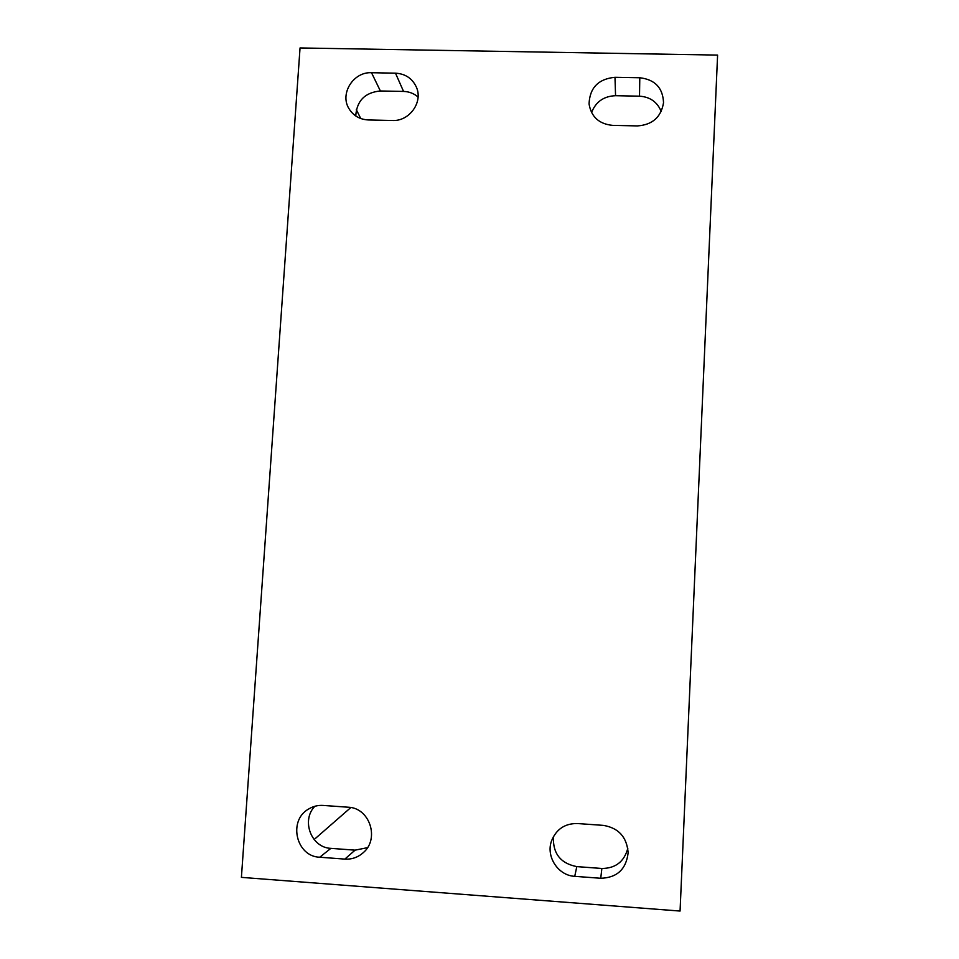 <?xml version="1.0" encoding="UTF-8"?>
<svg xmlns="http://www.w3.org/2000/svg" width="959" height="959" viewBox="0 0 959 959"><rect width="100%" height="100%" fill="white"/><g stroke="black" fill="none" stroke-linecap="round" stroke-linejoin="round"><path stroke-width="1.44" d="M680.063 911.05L717.596 55.095L300.047 47.95L241.404 877.365L680.063 911.05M350.826 807.55L314.12 839.557M360.752 118.52L356.304 109.614M371.517 72.716C353.463 71.661 339.606 93.574 348.884 108.511C353.248 115.679 359.757 119.491 368.4 119.959L392.435 120.498C409.373 121.481 423.267 102.133 416.386 87.149C412.322 78.422 405.345 73.759 395.492 73.172L371.517 72.716L380.375 90.973C364.983 92.448 356.772 100.779 355.741 115.955M637.447 125.917C652.468 124.838 661.159 117.094 663.532 102.685C662.885 87.844 654.973 79.537 639.797 77.751L614.983 77.295C598.356 78.926 589.713 87.808 589.054 103.944C591.223 116.866 599.063 124.011 612.561 125.365L637.447 125.917M600.742 878.276C617.045 877.749 626.179 869.262 628.133 852.815C626.886 837.075 618.627 827.929 603.331 825.375L577.39 823.529C564.983 823.397 556.388 829.127 551.605 840.695C545.635 856.387 558.03 875.591 574.741 876.334L600.742 878.276L601.868 868.47C615.558 868.386 624.213 861.661 627.821 848.307M323.147 805.428C317.932 805.104 313.078 806.303 308.582 809.048C287.856 820.508 296.103 856.603 319.731 857.226L344.82 859.108C351.773 859.516 357.887 857.382 363.185 852.731C379.968 838.813 369.611 807.694 348.165 807.214L323.147 805.428M553.427 836.596C552.696 853.402 560.488 863.4 576.803 866.612L601.868 868.47M314.864 806.279C300.922 820.389 311.267 847.756 330.867 848.355L355.082 850.154L367.477 847.672M418.064 97.015C413.952 93.467 409.109 91.608 403.547 91.429L380.375 90.973M661.219 111.496C657.323 102.002 650.094 96.895 639.509 96.176L615.558 95.696C603.774 96.176 595.767 101.81 591.547 112.575M395.492 73.172L403.547 91.429M639.797 77.751L639.509 96.176M614.983 77.295L615.558 95.696M574.741 876.334L576.803 866.612M319.731 857.226L330.867 848.355M344.82 859.108L355.082 850.154"/></g></svg>
